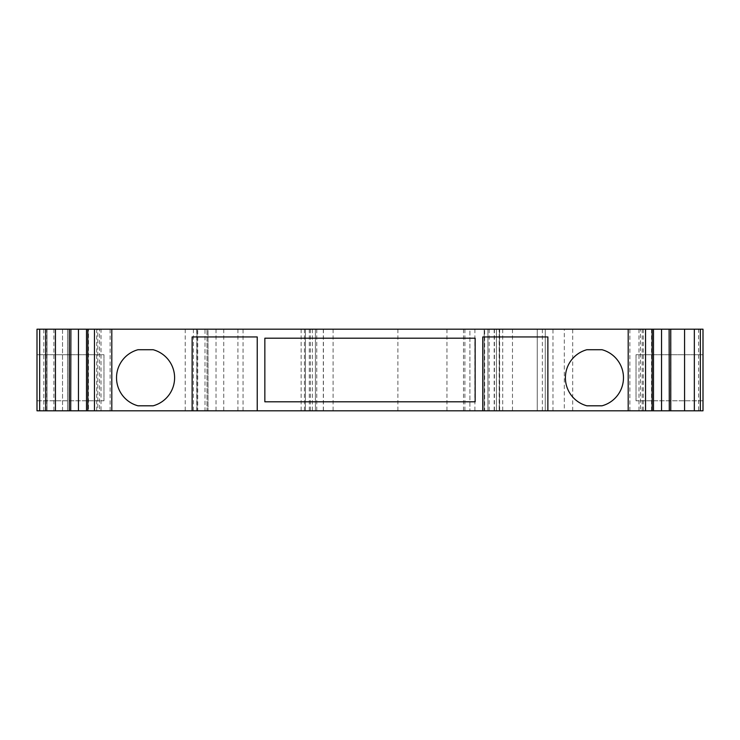 <?xml version="1.0" encoding="UTF-8"?>
<svg xmlns="http://www.w3.org/2000/svg" width="740" height="740" viewBox="0 0 740 740"><rect width="100%" height="100%" fill="white"/><g stroke="black" fill="none" stroke-linecap="round" stroke-linejoin="round"><path stroke-width="0.56" stroke-dasharray="3.7 2.78" d="M43.836 410.811L43.836 329.189L46.814 329.189L46.814 410.811L208.005 410.811L197.737 410.811L197.737 329.189L196.738 329.189L196.738 410.811L207.006 410.811L207.006 329.189L207.006 410.811L196.988 410.811L564.315 410.811L564.315 329.189L552.984 329.189L552.984 410.811M196.738 329.189L207.006 329.189L204.999 329.189L204.999 410.811M88.458 410.811L110.131 410.811L88.458 410.811L88.458 329.189L110.131 329.189L101.029 329.189L101.029 410.811M70.883 410.811L69.357 410.811L70.707 410.811L70.707 329.189L69.357 329.189L70.883 329.189M46.814 329.189L67.543 329.189L62.539 329.189L62.539 410.811L37 410.811L37 329.189L208.005 329.189L208.005 410.811L208.005 329.189L197.737 329.189M43.836 329.189L62.539 329.189L62.539 410.811L46.814 410.811M197.737 410.811L196.738 410.811M572.695 410.811L572.695 329.189L698.569 329.189L698.569 410.811L564.315 410.811M698.569 410.811L703 410.811L703 329.189L698.569 329.189M669.117 329.189L670.644 329.189L669.293 329.189L669.293 410.811L670.644 410.811L669.117 410.811M653.485 410.811L629.87 410.811L653.485 410.811M552.984 329.189L537.249 329.189L537.249 410.811L537.249 329.189L545.26 329.189L545.26 410.811L545.26 329.189L499.195 329.189L499.195 410.811L499.195 329.189L484.173 329.189L484.645 329.189L484.645 410.811M484.173 329.189L484.173 410.811L484.173 329.189M67.543 329.189L67.543 410.811L67.543 329.189M243.062 410.811L243.062 329.189L469.9 329.189L469.9 410.811L469.9 329.189L499.445 329.189L499.445 410.811L499.445 329.189L487.928 329.189L487.928 410.811L487.928 329.189L496.438 329.189L496.438 410.811L496.438 329.189L484.645 329.189M88.458 329.189L97.809 329.189L97.809 410.811M97.809 329.189L99.549 329.189L99.549 410.811M703 354.728L636.021 354.728L636.021 400.793L636.021 354.728L703 354.728L703 400.793L636.021 400.793L703 400.793L703 354.728M110.131 410.811L110.131 329.189M37 354.728L103.979 354.728L103.979 400.793L103.979 354.728L37 354.728L37 400.793L103.979 400.793L37 400.793L37 354.728M257.233 410.811L257.233 336.95L192.132 336.95L192.132 410.811M69.357 410.811L69.357 329.189M629.87 410.811L629.87 329.189L640.452 329.189L640.452 410.811M640.452 329.189L629.87 329.189M475.154 338.199L475.154 401.802L264.846 401.802L264.846 338.199L475.154 338.199M547.868 410.811L547.868 336.95L482.767 336.95L482.767 410.811M572.695 329.189L564.315 329.189M305.407 329.189L305.407 410.811L305.407 329.189M243.062 329.189L204.999 329.189M101.029 329.189L99.549 329.189M638.971 329.189L638.971 410.811M153.125 349.724A29.045 29.045 0 0 1 153.125 405.807L138.001 405.807A29.045 29.045 0 0 1 138.001 349.724L153.125 349.724M642.191 329.189L642.191 410.811M601.999 349.724L586.876 349.724A29.045 29.045 0 0 0 586.876 405.807L601.999 405.807A29.045 29.045 0 0 0 601.999 349.724M37 329.189L37 410.811L37 329.189M301.143 329.189L301.143 410.811M196.988 329.189L196.988 410.811L196.988 329.189M193.408 329.189L193.408 410.811M670.644 410.811L670.644 329.189M315.416 329.189L315.416 410.811L315.416 329.189M47.018 329.189L47.018 410.811L47.018 329.189M185.222 329.189L185.222 410.811M499.666 329.189L499.666 410.811M463.49 329.189L463.49 410.811M446.951 329.189L446.951 410.811M494.191 329.189L494.191 410.811M464.896 329.189L464.896 410.811M309.283 329.189L309.283 410.811M304.445 329.189L304.445 410.811M474.904 329.189L474.904 410.811M489.177 329.189L489.177 410.811M512.487 329.189L512.487 410.811M502.71 329.189L502.71 410.811M53.9 329.189L53.9 410.811M643.328 329.189L643.328 410.811M651.542 329.189L651.542 410.811M316.776 329.189L316.776 410.811M323.399 329.189L323.399 410.811M310.411 329.189L310.411 410.811M237.91 329.189L237.91 410.811M223.748 329.189L223.748 410.811M216.015 329.189L216.015 410.811M312.41 329.189L312.41 410.811M397.898 329.189L397.898 410.811M96.672 329.189L96.672 410.811M494.44 329.189L494.44 410.811M333.102 329.189L333.102 410.811M542.365 329.189L542.365 410.811M323.426 329.189L323.426 410.811M323.315 329.189L323.315 410.811"/><path stroke-width="1.11" d="M547.868 410.811L482.767 410.811L482.767 336.95L547.868 336.95L547.868 410.811L669.293 410.811L669.117 329.189L669.293 410.811L703 410.811L703 329.189L694.333 329.189L694.333 410.811M39.682 329.189L39.682 410.811L37 410.811L37 329.189L78.459 329.189L78.459 410.811L482.767 410.811M78.459 410.811L70.707 410.811L70.883 329.189L70.707 410.811L39.682 410.811M78.459 329.189L653.485 329.189L653.485 410.811M257.233 410.811L257.233 336.95L192.132 336.95L192.132 410.811M653.485 329.189L661.542 329.189L661.542 410.811M475.154 338.199L475.154 401.802L264.846 401.802L264.846 338.199L475.154 338.199M694.333 329.189L661.542 329.189M153.125 349.724A29.045 29.045 0 0 1 153.125 405.807L138.001 405.807A29.045 29.045 0 0 1 138.001 349.724L153.125 349.724M586.876 349.724L601.999 349.724A29.045 29.045 0 0 1 601.999 405.807L586.876 405.807A29.045 29.045 0 0 1 586.876 349.724M94.461 410.811L94.461 329.189M111.805 410.811L111.805 329.189M645.539 410.811L645.539 329.189M652.144 329.189L652.144 410.811M700.318 410.811L700.318 329.189M87.857 329.189L87.857 410.811M670.764 329.189L670.764 410.811M45.667 329.189L45.667 410.811M55.435 329.189L55.435 410.811M628.195 410.811L628.195 329.189M684.565 329.189L684.565 410.811M69.236 329.189L69.236 410.811M86.515 329.189L86.515 410.811"/></g></svg>
